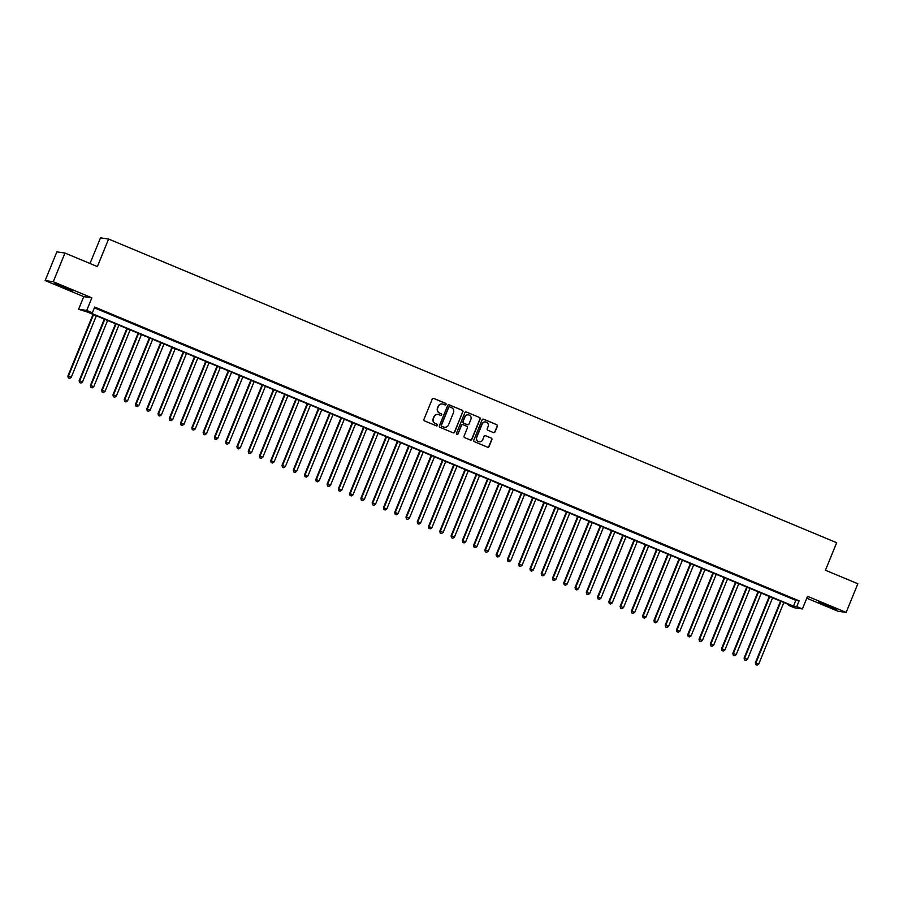 <?xml version="1.0" encoding="UTF-8"?>
<svg xmlns="http://www.w3.org/2000/svg" width="903" height="903" viewBox="0 0 903 903"><rect width="100%" height="100%" fill="white"/><g stroke="black" fill="none" stroke-linecap="round" stroke-linejoin="round"><path stroke-width="1.35" d="M446.014 404.431A0.847 0.835 98.3 0 0 445.563 403.314L433.801 398.415A1.219 1.196 98.3 0 0 432.244 399.081L423.97 419.342A1.219 1.196 98.3 0 0 424.613 420.933L436.375 425.832A0.847 0.835 98.3 0 0 437.47 425.369A0.847 0.835 98.3 0 0 437.018 424.252L435.494 423.62A3.894 3.826 98.3 0 1 433.417 418.541L434.106 416.859A3.894 3.826 98.3 0 1 439.118 414.725L440.641 415.369A0.847 0.835 98.3 0 0 441.736 414.895A0.847 0.835 98.3 0 0 441.285 413.788L439.761 413.156A3.894 3.826 98.3 0 1 437.695 408.077L438.384 406.384A3.894 3.826 98.3 0 1 443.396 404.262L444.919 404.894A0.847 0.835 98.3 0 0 446.014 404.431M445.01 404.928A0.847 0.835 98.3 0 0 445.337 403.291L433.587 398.381A1.219 1.196 98.3 0 0 433.406 398.325M436.465 425.866A0.847 0.835 98.3 0 0 436.792 424.229L435.494 423.62M440.732 415.391A0.847 0.835 98.3 0 0 441.07 413.755L439.761 413.156M829.146 605.969L818.479 602.064L825.726 605.473L836.392 609.378L829.146 605.969M65.569 287.504L54.902 283.598L72.816 290.901L65.569 287.504M493.456 432.582A1.219 1.196 98.3 0 0 495.025 431.916L497.339 426.239A1.219 1.196 98.3 0 0 496.695 424.647L483.647 419.206A1.219 1.196 98.3 0 0 482.078 419.861L473.804 440.133A1.219 1.196 98.3 0 0 474.459 441.714L487.507 447.166A1.219 1.196 98.3 0 0 489.076 446.5L491.875 439.626A1.219 1.196 98.3 0 0 491.232 438.045L485.645 435.709A1.219 1.196 98.3 0 0 484.076 436.375L482.687 439.784A3.251 3.206 98.3 0 1 479.256 441.77A3.251 3.206 98.3 0 1 476.773 437.312L482.213 423.97A3.251 3.206 98.3 0 1 485.645 421.983A3.251 3.206 98.3 0 1 488.128 426.442L487.225 428.665A1.219 1.196 98.3 0 0 487.868 430.257L493.456 432.582M796.762 606.59L802.395 608.938L794.279 607.753L788.646 605.405L791.942 605.89L87.523 312.088L78.606 309.266L86.722 310.451L92.354 312.799L89.07 312.314L793.477 606.105L796.762 606.59L799.099 600.856L94.691 307.065L92.354 312.799M64.971 253.054L53.266 281.736L45.15 280.551L56.855 251.869L64.971 253.054L97.366 266.577L108.608 239.047L836.686 542.714L825.444 570.233L857.85 583.756L846.145 612.426L807.542 596.33L802.395 608.938M45.15 280.551L83.753 296.647L91.869 297.832L53.266 281.736M91.869 297.832L86.722 310.451M462.934 411.881A1.219 1.196 98.3 0 0 462.291 410.301L449.231 404.849A1.219 1.196 98.3 0 0 447.674 405.515L439.4 425.776A1.219 1.196 98.3 0 0 440.043 427.367L453.103 432.808A1.219 1.196 98.3 0 0 454.672 432.153L462.72 411.847A1.219 1.196 98.3 0 0 462.076 410.267L449.017 404.815A1.219 1.196 98.3 0 0 448.847 404.758M466.445 412.028L479.493 417.468A1.219 1.196 98.3 0 1 480.136 419.06L471.874 439.321A1.219 1.196 98.3 0 1 470.305 439.987L464.718 437.662A1.219 1.196 98.3 0 1 464.074 436.07L467.427 427.853A1.219 1.196 98.3 0 0 466.783 426.261L463.07 424.715A1.219 1.196 98.3 0 0 461.512 425.381L458.013 433.937A0.847 0.835 98.3 0 1 457.121 434.456A0.847 0.835 98.3 0 1 456.466 433.293L464.876 412.694A1.219 1.196 98.3 0 1 466.445 412.028L479.493 417.468M806.785 598.204L838.029 611.241L846.145 612.426M104.94 311.772L97.626 308.871L104.94 311.772M116.205 316.468L108.902 313.567L116.205 316.468M127.481 321.163L120.167 318.274L127.481 321.163M138.746 325.87L131.443 322.969L138.746 325.87M150.022 330.566L142.708 327.665L150.022 330.566M161.287 335.273L153.984 332.372L161.287 335.273M172.563 339.968L165.249 337.067L172.563 339.968M183.828 344.675L176.525 341.774L183.828 344.675M195.104 349.371L187.79 346.47L195.104 349.371M206.369 354.078L199.066 351.177L206.369 354.078M217.646 358.773L210.331 355.872L217.646 358.773M228.91 363.48L221.607 360.579L228.91 363.48M240.187 368.176L232.872 365.275L240.187 368.176M251.452 372.871L244.149 369.97L251.452 372.871M262.728 377.578L255.414 374.677L262.728 377.578M273.993 382.274L266.69 379.373L273.993 382.274M285.269 386.981L277.955 384.08L285.269 386.981M296.534 391.676L289.231 388.775L296.534 391.676M307.81 396.383L300.496 393.482L307.81 396.383M319.075 401.079L311.772 398.178L319.075 401.079M330.351 405.786L323.037 402.885L330.351 405.786M341.616 410.481L334.313 407.58L341.616 410.481M352.892 415.177L345.578 412.276L352.892 415.177M364.157 419.884L356.854 416.983L364.157 419.884M375.434 424.579L368.119 421.678L375.434 424.579M386.698 429.286L379.395 426.385L386.698 429.286M397.975 433.982L390.66 431.081L397.975 433.982M409.24 438.689L401.937 435.788L409.24 438.689M420.516 443.384L413.202 440.483L420.516 443.384M431.781 448.091L424.478 445.19L431.781 448.091M443.057 452.787L435.743 449.886L443.057 452.787M454.322 457.494L447.019 454.593L454.322 457.494M465.598 462.189L458.284 459.288L465.598 462.189M476.863 466.885L469.56 463.984L476.863 466.885M488.139 471.592L480.825 468.691L488.139 471.592M499.404 476.287L492.101 473.386L499.404 476.287M510.68 480.994L503.366 478.093L510.68 480.994M521.945 485.69L514.642 482.789L521.945 485.69M533.221 490.397L525.907 487.496L533.221 490.397M544.486 495.092L537.183 492.191L544.486 495.092M555.763 499.799L548.448 496.898L555.763 499.799M567.028 504.495L559.725 501.594L567.028 504.495M578.304 509.19L570.989 506.29L578.304 509.19M589.569 513.897L582.266 510.996L589.569 513.897M600.845 518.593L593.531 515.692L600.845 518.593M612.11 523.3L604.807 520.399L612.11 523.3M623.386 527.995L616.072 525.094L623.386 527.995M634.651 532.702L627.348 529.801L634.651 532.702M645.927 537.398L638.613 534.497L645.927 537.398M657.192 542.105L649.889 539.204L657.192 542.105M668.468 546.8L661.154 543.899L668.468 546.8M679.733 551.507L672.43 548.606L679.733 551.507M691.009 556.203L683.695 553.302L691.009 556.203M702.274 560.898L694.971 557.998L702.274 560.898M713.551 565.605L706.236 562.704L713.551 565.605M724.816 570.301L717.513 567.4L724.816 570.301M736.092 575.008L728.777 572.107L736.092 575.008M747.357 579.703L740.054 576.803L747.357 579.703M758.633 584.41L751.319 581.509L758.633 584.41M769.898 589.106L762.595 586.205L769.898 589.106M781.174 593.813L773.86 590.912L781.174 593.813M94.386 307.821L795.814 600.371L799.099 600.856M785.136 595.608L792.439 598.508L785.136 595.608M108.608 239.047L100.493 237.861L90.018 263.507M788.962 604.638L788.646 605.405M83.753 296.647L78.606 309.266M795.814 600.371L793.477 606.105M442.38 403.991A3.894 3.826 98.3 0 0 438.169 406.35L438.384 406.384M439.547 413.122A3.894 3.826 98.3 0 1 437.481 408.043L438.169 406.35M438.102 414.466A3.894 3.826 98.3 0 0 433.891 416.825L434.106 416.859M435.269 423.586A3.894 3.826 98.3 0 1 433.203 418.507L433.891 416.825M453.272 432.864A1.219 1.196 98.3 0 0 454.446 432.119L462.72 411.847M449.807 406.937A0.847 0.835 98.3 0 0 448.712 407.4L441.454 425.189A0.847 0.835 98.3 0 0 441.906 426.295L443.508 426.972A3.894 3.826 98.3 0 0 448.52 424.839L453.487 412.682A3.894 3.826 98.3 0 0 451.41 407.603L449.807 406.937M449.502 406.869A0.847 0.835 98.3 0 0 448.498 407.366L448.712 407.4M444.31 427.198A3.894 3.826 98.3 0 1 443.294 426.938L441.691 426.272A0.847 0.835 98.3 0 1 441.24 425.155L448.498 407.366M470.474 440.043A1.219 1.196 98.3 0 0 471.648 439.287L479.922 419.026A1.219 1.196 98.3 0 0 479.279 417.434M462.675 424.624A1.219 1.196 98.3 0 0 461.286 425.347L458.013 433.937M457.008 434.433A0.847 0.835 98.3 0 0 457.798 433.903M470.903 419.319A3.251 3.206 98.3 0 0 468.42 414.872A3.251 3.206 98.3 0 0 464.989 416.859L463.07 421.554A1.219 1.196 98.3 0 0 463.713 423.146L467.427 424.692A1.219 1.196 98.3 0 0 468.984 424.026L470.903 419.319M468.307 414.849A3.251 3.206 98.3 0 0 464.763 416.825L464.989 416.859M467.596 424.749A1.219 1.196 98.3 0 1 467.201 424.658L463.499 423.112A1.219 1.196 98.3 0 1 462.844 421.52L464.763 416.825M485.532 421.972A3.251 3.206 98.3 0 0 481.988 423.947L482.213 423.97M479.143 441.748A3.251 3.206 98.3 0 1 476.547 437.278L481.988 423.947M487.676 447.222A1.219 1.196 98.3 0 0 488.85 446.466L491.661 439.603A1.219 1.196 98.3 0 0 491.006 438.011L485.419 435.686A1.219 1.196 98.3 0 0 485.25 435.618M493.636 432.639A1.219 1.196 98.3 0 0 494.799 431.882L497.124 426.205A1.219 1.196 98.3 0 0 496.481 424.613L483.421 419.173A1.219 1.196 98.3 0 0 483.252 419.116M93.032 314.391L67.883 376.032L71.247 377.285L96.35 315.768M93.528 314.594L68.425 376.111L68.278 377.894L69.621 378.402L68.504 377.928M71.247 377.285L69.621 378.402M68.278 377.894L67.883 376.032M104.308 319.086L79.148 380.727L82.512 381.98L107.615 320.475M104.804 319.301L79.701 380.806L79.554 382.601L80.898 383.098L79.769 382.624M82.512 381.98L80.898 383.098M79.554 382.601L79.148 380.727M115.573 323.793L90.424 385.434L93.788 386.687L118.891 325.17M116.069 323.996L90.966 385.513L90.819 387.297L92.162 387.805L91.045 387.331M93.788 386.687L92.162 387.805M90.819 387.297L90.424 385.434M126.849 328.489L101.689 390.13L105.053 391.383L130.156 329.877M127.346 328.703L102.242 390.209L102.095 392.004L103.439 392.5L102.31 392.026M105.053 391.383L103.439 392.5M102.095 392.004L101.689 390.13M138.114 333.196L112.965 394.837L116.329 396.09L141.432 334.573M138.61 333.399L113.507 394.916L113.36 396.699L114.704 397.196L113.586 396.733M116.329 396.09L114.704 397.196M113.36 396.699L112.965 394.837M149.39 337.891L124.23 399.532L127.594 400.785L152.697 339.28M149.887 338.094L124.783 399.611L124.637 401.395L125.98 401.903L124.851 401.429M127.594 400.785L125.98 401.903M124.637 401.395L124.23 399.532M160.655 342.598L135.506 404.228L138.87 405.492L163.974 343.975M161.152 342.801L136.048 404.318L135.901 406.102L137.245 406.598L136.127 406.136M138.87 405.492L137.245 406.598M135.901 406.102L135.506 404.228M171.931 347.294L146.771 408.935L150.135 410.188L175.238 348.671M172.428 347.497L147.324 409.014L147.178 410.797L148.521 411.305L147.392 410.831M150.135 410.188L148.521 411.305M147.178 410.797L146.771 408.935M183.196 351.989L158.048 413.63L161.411 414.895L186.515 353.378M183.693 352.204L158.589 413.709L158.443 415.504L159.786 416.001L158.668 415.538M161.411 414.895L159.786 416.001M158.443 415.504L158.048 413.63M194.472 356.696L169.312 418.337L172.676 419.59L197.78 358.073M194.969 356.899L169.866 418.416L169.719 420.2L171.062 420.708L169.933 420.234M172.676 419.59L171.062 420.708M169.719 420.2L169.312 418.337M205.737 361.392L180.589 423.033L183.952 424.286L209.056 362.78M206.234 361.606L181.131 423.112L180.984 424.907L182.327 425.403L181.21 424.941M183.952 424.286L182.327 425.403M180.984 424.907L180.589 423.033M217.013 366.099L191.854 427.74L195.217 428.993L220.321 367.476M217.51 366.302L192.407 427.819L192.26 429.602L193.603 430.11L192.474 429.636M195.217 428.993L193.603 430.11M192.26 429.602L191.854 427.74M228.278 370.794L203.13 432.435L206.494 433.688L231.597 372.183M228.775 371.009L203.672 432.514L203.525 434.309L204.868 434.806L203.751 434.332M206.494 433.688L204.868 434.806M203.525 434.309L203.13 432.435M239.555 375.501L214.395 437.142L217.758 438.395L242.862 376.878M240.051 375.704L214.948 437.221L214.801 439.005L216.144 439.513L215.016 439.039M217.758 438.395L216.144 439.513M214.801 439.005L214.395 437.142M250.82 380.197L225.671 441.838L229.035 443.091L254.138 381.585M251.316 380.4L226.213 441.917L226.066 443.7L227.409 444.208L226.292 443.734M229.035 443.091L227.409 444.208M226.066 443.7L225.671 441.838M262.096 384.904L236.936 446.534L240.3 447.798L265.403 386.281M262.592 385.107L237.489 446.624L237.342 448.407L238.685 448.904L237.557 448.441M240.3 447.798L238.685 448.904M237.342 448.407L236.936 446.534M273.361 389.599L248.212 451.24L251.576 452.493L276.679 390.976M273.857 389.803L248.754 451.319L248.607 453.103L249.95 453.611L248.833 453.137M251.576 452.493L249.95 453.611M248.607 453.103L248.212 451.24M284.637 394.295L259.477 455.936L262.841 457.2L287.944 395.683M285.134 394.509L260.03 456.015L259.883 457.81L261.227 458.306L260.098 457.844M262.841 457.2L261.227 458.306M259.883 457.81L259.477 455.936M295.902 399.002L270.753 460.643L274.117 461.896L299.22 400.379M296.398 399.205L271.295 460.722L271.148 462.505L272.492 463.013L271.374 462.539M274.117 461.896L272.492 463.013M271.148 462.505L270.753 460.643M307.178 403.697L282.018 465.338L285.382 466.591L310.485 405.086M307.675 403.912L282.571 465.417L282.425 467.212L283.768 467.709L282.639 467.246M285.382 466.591L283.768 467.709M282.425 467.212L282.018 465.338M318.443 408.404L293.294 470.045L296.658 471.298L321.761 409.781M318.94 408.607L293.836 470.124L293.689 471.908L295.033 472.416L293.915 471.942M296.658 471.298L295.033 472.416M293.689 471.908L293.294 470.045M329.719 413.1L304.559 474.741L307.923 475.994L333.026 414.488M330.216 413.314L305.112 474.82L304.966 476.615L306.309 477.111L305.18 476.637M307.923 475.994L306.309 477.111M304.966 476.615L304.559 474.741M340.984 417.807L315.836 479.448L319.199 480.701L344.303 419.184M341.481 418.01L316.377 479.527L316.231 481.31L317.574 481.818L316.456 481.344M319.199 480.701L317.574 481.818M316.231 481.31L315.836 479.448M352.26 422.502L327.1 484.143L330.464 485.396L355.568 423.891M352.757 422.717L327.654 484.222L327.507 486.017L328.85 486.514L327.721 486.04M330.464 485.396L328.85 486.514M327.507 486.017L327.1 484.143M363.525 427.209L338.377 488.85L341.74 490.103L366.844 428.586M364.022 427.412L338.918 488.929L338.772 490.713L340.115 491.209L338.997 490.747M341.74 490.103L340.115 491.209M338.772 490.713L338.377 488.85M374.801 431.905L349.642 493.546L353.005 494.799L378.109 433.293M375.298 432.108L350.195 493.625L350.048 495.408L351.391 495.916L350.262 495.442M353.005 494.799L351.391 495.916M350.048 495.408L349.642 493.546M386.066 436.612L360.918 498.242L364.281 499.506L389.385 437.989M386.563 436.815L361.46 498.332L361.313 500.115L362.656 500.612L361.539 500.149M364.281 499.506L362.656 500.612M361.313 500.115L360.918 498.242M397.343 441.307L372.183 502.948L375.546 504.201L400.65 442.684M397.839 441.511L372.736 503.027L372.589 504.811L373.932 505.319L372.804 504.845M375.546 504.201L373.932 505.319M372.589 504.811L372.183 502.948M408.607 446.003L383.459 507.644L386.823 508.908L411.926 447.391M409.104 446.217L384.001 507.723L383.854 509.518L385.197 510.014L384.08 509.552M386.823 508.908L385.197 510.014M383.854 509.518L383.459 507.644M419.884 450.71L394.724 512.351L398.088 513.604L423.191 452.087M420.38 450.913L395.277 512.43L395.13 514.213L396.473 514.721L395.345 514.247M398.088 513.604L396.473 514.721M395.13 514.213L394.724 512.351M431.149 455.405L406 517.047L409.364 518.299L434.467 456.794M431.645 455.62L406.542 517.126L406.395 518.92L407.738 519.417L406.621 518.954M409.364 518.299L407.738 519.417M406.395 518.92L406 517.047M442.425 460.112L417.265 521.753L420.629 523.006L445.732 461.489M442.921 460.316L417.818 521.832L417.671 523.616L419.015 524.124L417.886 523.65M420.629 523.006L419.015 524.124M417.671 523.616L417.265 521.753M453.69 464.808L428.541 526.449L431.905 527.702L457.008 466.196M454.186 465.022L429.083 526.528L428.936 528.323L430.279 528.819L429.151 528.345M431.905 527.702L430.279 528.819M428.936 528.323L428.541 526.449M464.966 469.515L439.806 531.156L443.17 532.409L468.273 470.892M465.463 469.718L440.359 531.235L440.212 533.018L441.556 533.526L440.427 533.052M443.17 532.409L441.556 533.526M440.212 533.018L439.806 531.156M476.231 474.21L451.071 535.851L454.446 537.104L479.549 475.599M476.728 474.414L451.624 535.93L451.477 537.714L452.821 538.222L451.692 537.748M454.446 537.104L452.821 538.222M451.477 537.714L451.071 535.851M487.507 478.917L462.347 540.547L465.711 541.811L490.814 480.294M488.004 479.121L462.9 540.637L462.754 542.421L464.097 542.917L462.968 542.455M465.711 541.811L464.097 542.917M462.754 542.421L462.347 540.547M498.772 483.613L473.612 545.254L476.987 546.507L502.091 484.99M499.269 483.816L474.165 545.333L474.019 547.116L475.362 547.624L474.233 547.15M476.987 546.507L475.362 547.624M474.019 547.116L473.612 545.254M510.048 488.309L484.888 549.95L488.252 551.214L513.356 489.697M510.545 488.523L485.442 550.029L485.295 551.823L486.638 552.32L485.509 551.857M488.252 551.214L486.638 552.32M485.295 551.823L484.888 549.95M521.313 493.015L496.153 554.656L499.528 555.909L524.632 494.392M521.81 493.219L496.706 554.735L496.56 556.519L497.903 557.027L496.774 556.553M499.528 555.909L497.903 557.027M496.56 556.519L496.153 554.656M532.589 497.711L507.43 559.352L510.793 560.605L535.897 499.099M533.086 497.925L507.983 559.431L507.836 561.226L509.179 561.722L508.05 561.26M510.793 560.605L509.179 561.722M507.836 561.226L507.43 559.352M543.854 502.418L518.694 564.059L522.069 565.312L547.173 503.795M544.351 502.621L519.248 564.138L519.101 565.921L520.444 566.429L519.315 565.955M522.069 565.312L520.444 566.429M519.101 565.921L518.694 564.059M555.131 507.114L529.971 568.755L533.334 570.007L558.438 508.502M555.627 507.328L530.524 568.834L530.377 570.628L531.72 571.125L530.592 570.651M533.334 570.007L531.72 571.125M530.377 570.628L529.971 568.755M566.395 511.82L541.236 573.461L544.611 574.714L569.714 513.197M566.892 512.024L541.789 573.54L541.642 575.324L542.985 575.832L541.856 575.358M544.611 574.714L542.985 575.832M541.642 575.324L541.236 573.461M577.672 516.516L552.512 578.157L555.876 579.41L580.979 517.904M578.168 516.73L553.065 578.236L552.918 580.031L554.261 580.527L553.133 580.053M555.876 579.41L554.261 580.527M552.918 580.031L552.512 578.157M588.937 521.223L563.777 582.864L567.152 584.117L592.255 522.6M589.433 521.426L564.33 582.943L564.183 584.726L565.526 585.223L564.398 584.76M567.152 584.117L565.526 585.223M564.183 584.726L563.777 582.864M600.213 525.918L575.053 587.56L578.417 588.812L603.52 527.307M600.709 526.122L575.606 587.639L575.459 589.422L576.803 589.93L575.674 589.456M578.417 588.812L576.803 589.93M575.459 589.422L575.053 587.56M611.478 530.625L586.318 592.255L589.693 593.519L614.796 532.002M611.974 530.829L586.871 592.345L586.724 594.129L588.067 594.625L586.939 594.163M589.693 593.519L588.067 594.625M586.724 594.129L586.318 592.255M622.754 535.321L597.594 596.962L600.958 598.215L626.061 536.698M623.251 535.524L598.147 597.041L598 598.824L599.344 599.332L598.215 598.858M600.958 598.215L599.344 599.332M598 598.824L597.594 596.962M634.019 540.017L608.859 601.658L612.234 602.922L637.337 541.405M634.516 540.231L609.412 601.737L609.265 603.531L610.609 604.028L609.48 603.565M612.234 602.922L610.609 604.028M609.265 603.531L608.859 601.658M645.284 544.723L620.135 606.365L623.499 607.617L648.602 546.101M645.78 544.927L620.688 606.444L620.542 608.227L621.885 608.735L620.756 608.261M623.499 607.617L621.885 608.735M620.542 608.227L620.135 606.365M656.56 549.419L631.4 611.06L634.775 612.313L659.879 550.807M657.057 549.634L631.953 611.139L631.807 612.934L633.15 613.43L632.021 612.968M634.775 612.313L633.15 613.43M631.807 612.934L631.4 611.06M667.825 554.126L642.676 615.767L646.04 617.02L671.143 555.503M668.322 554.329L643.229 615.846L643.071 617.629L644.426 618.137L643.297 617.663M646.04 617.02L644.426 618.137M643.071 617.629L642.676 615.767M679.101 558.822L653.941 620.463L657.316 621.715L682.42 560.21M679.598 559.036L654.494 620.542L654.348 622.336L655.691 622.833L654.562 622.359M657.316 621.715L655.691 622.833M654.348 622.336L653.941 620.463M690.366 563.528L665.218 625.169L668.581 626.422L693.685 564.906M690.863 563.732L665.771 625.248L665.613 627.032L666.967 627.54L665.838 627.066M668.581 626.422L666.967 627.54M665.613 627.032L665.218 625.169M701.642 568.224L676.482 629.865L679.857 631.118L704.961 569.612M702.139 568.427L677.036 629.944L676.889 631.728L678.232 632.235L677.103 631.761M679.857 631.118L678.232 632.235M676.889 631.728L676.482 629.865M712.907 572.931L687.759 634.561L691.122 635.825L716.226 574.308M713.404 573.134L688.312 634.651L688.154 636.434L689.508 636.931L688.379 636.468M691.122 635.825L689.508 636.931M688.154 636.434L687.759 634.561M724.183 577.627L699.024 639.268L702.399 640.52L727.502 579.004M724.68 577.83L699.577 639.347L699.43 641.13L700.773 641.638L699.644 641.164M702.399 640.52L700.773 641.638M699.43 641.13L699.024 639.268M735.448 582.322L710.3 643.963L713.663 645.227L738.767 583.71M735.945 582.537L710.853 644.042L710.695 645.837L712.049 646.334L710.921 645.871M713.663 645.227L712.049 646.334M710.695 645.837L710.3 643.963M746.725 587.029L721.565 648.67L724.94 649.923L750.043 588.406M747.221 587.232L722.118 648.749L721.971 650.532L723.314 651.04L722.186 650.566M724.94 649.923L723.314 651.04M721.971 650.532L721.565 648.67M757.989 591.725L732.841 653.366L736.205 654.619L761.308 593.113M758.486 591.939L733.394 653.445L733.236 655.239L734.59 655.736L733.462 655.273M736.205 654.619L734.59 655.736M733.236 655.239L732.841 653.366M769.266 596.431L744.106 658.073L747.481 659.325L772.584 597.809M769.762 596.635L744.659 658.152L744.512 659.935L745.855 660.443L744.727 659.969M747.481 659.325L745.855 660.443M744.512 659.935L744.106 658.073M780.531 601.127L755.382 662.768L758.746 664.021L783.849 602.515M781.027 601.342L755.924 662.847L755.777 664.642L757.132 665.139L756.003 664.664M758.746 664.021L757.132 665.139M755.777 664.642L755.382 662.768"/></g></svg>
